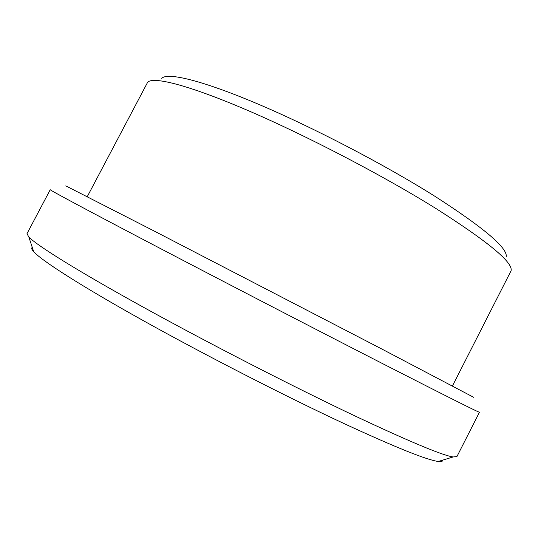 <?xml version="1.0" encoding="UTF-8"?>
<svg xmlns="http://www.w3.org/2000/svg" width="538" height="538" viewBox="0 0 538 538"><rect width="100%" height="100%" fill="white"/><g stroke="black" fill="none" stroke-linecap="round" stroke-linejoin="round"><path stroke-width="0.81" d="M32.287 247.433C31.164 248.018 31.634 249.45 33.706 251.73C41.877 260.742 80.572 285.658 142.799 320.366C204.917 355.006 285.019 396.062 343.943 423.534C395.834 447.515 427.293 460.158 438.322 461.463C441.382 461.839 442.821 461.402 442.653 460.145M161.75 78.36C167.204 72.139 201.367 80.101 257.278 103.74C313.055 127.331 385.181 164.944 435.215 196.491C484.355 228.159 508.006 248.294 506.184 256.895M87.284 196.626L147.56 82.415C152.449 76.08 187.742 84.715 246.942 110.082C306.001 135.374 383.103 175.563 436.298 208.744C488.457 241.965 513.373 262.658 511.046 270.829L452.471 385.921M65.791 185.872L153.767 230.822L382.094 349.162L473.642 397.286M382.626 363.641C447.475 396.809 479.755 412.996 479.472 412.209L456.93 456.567L453.11 456.964C442.465 455.37 409.976 441.806 355.645 416.271C293.869 387.01 208.959 343.426 143.316 307.191C77.546 270.89 37.088 245.563 28.857 237.05L26.981 233.7L50.236 189.712C49.577 189.981 84.513 208.771 152.974 244.642C221.212 280.399 316.115 329.572 382.626 363.641M438.322 461.463L453.11 456.964M33.706 251.73L28.857 237.05"/></g></svg>
